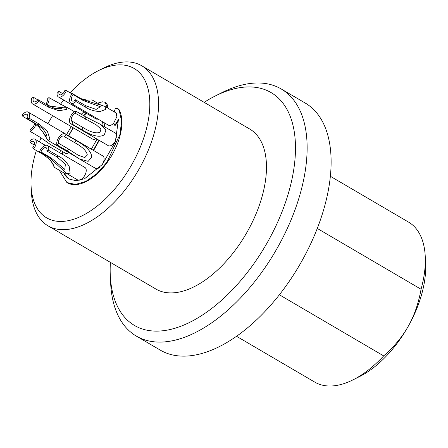 <?xml version="1.0" encoding="UTF-8"?>
<svg xmlns="http://www.w3.org/2000/svg" width="448" height="448" viewBox="0 0 448 448"><rect width="100%" height="100%" fill="white"/><g stroke="black" fill="none" stroke-linecap="round" stroke-linejoin="round"><path stroke-width="0.67" d="M383.667 355.891C394.251 346.578 402.483 336.638 408.358 326.082C414.305 315.566 418.544 303.29 421.058 289.251A92.742 49.89 -59.6 0 0 425.253 256.62L425.6 264.174A84.498 45.455 120.4 0 1 408.358 326.082A84.498 45.455 120.4 0 1 359.834 376.432L353.069 379.826A92.742 49.89 -59.6 0 0 383.667 355.891L279.384 294.79M425.253 256.62A92.742 49.89 -59.6 0 0 409.097 222.426L330.333 176.266M421.058 289.251L317.257 228.43M236.566 336.302L314.81 382.144A92.742 49.89 -59.6 0 0 353.069 379.826M281.204 88.967L305.189 103.018A143.231 77.056 120.4 0 1 300.507 263.413A143.231 77.056 120.4 0 1 162.719 351.45A143.231 77.056 -59.6 0 1 160.378 350.179L136.394 336.129A143.231 77.056 -59.6 0 0 138.734 337.4A143.231 77.056 120.4 0 0 276.528 249.357A143.231 77.056 120.4 0 0 281.204 88.967A143.231 77.056 120.4 0 0 278.863 87.696A143.231 77.056 -59.6 0 0 222.113 92.546L215.348 95.939A134.988 72.621 -59.6 0 0 204.159 102.34M110.393 262.377A134.988 72.621 -59.6 0 0 110.281 275.268L110.628 282.828A143.231 77.056 -59.6 0 0 136.394 336.129M110.281 275.268A134.988 72.621 -59.6 0 0 136.774 326.704A134.988 72.621 120.4 0 0 267.786 241.696A134.988 72.621 120.4 0 0 268.839 91.364A134.988 72.621 -59.6 0 0 215.348 95.939M70.084 92.764A86.559 46.564 120.4 0 1 98.431 70.65L103.505 68.107A92.742 49.89 120.4 0 1 140.246 64.966A92.742 49.89 120.4 0 1 141.764 65.789L249.687 129.018A92.742 49.89 120.4 0 1 246.658 232.87A92.742 49.89 120.4 0 1 157.438 289.878A92.742 49.89 -59.6 0 1 155.921 289.05L48.003 225.82A92.742 49.89 120.4 0 1 31.315 191.307L31.058 185.64A86.559 46.564 120.4 0 1 36.361 150.511M141.764 65.789A92.742 49.89 120.4 0 1 138.734 169.641A92.742 49.89 120.4 0 1 49.515 226.643A92.742 49.89 120.4 0 1 48.003 225.82M98.431 70.65A86.559 46.564 120.4 0 1 132.726 67.715A86.559 46.564 120.4 0 1 132.054 164.114A86.559 46.564 120.4 0 1 48.042 218.618A86.559 46.564 120.4 0 1 31.058 185.64M39.418 141.859A86.559 46.564 120.4 0 1 41.059 137.816M47.925 123.659A86.559 46.564 120.4 0 1 52.606 115.668M60.424 104.3A86.559 46.564 120.4 0 1 63.745 100.055M62.798 93.694L59.007 91.47A34.003 18.295 120.4 0 0 57.282 92.154A7.213 3.881 -59.6 0 0 58.369 96.902L95.844 118.86A7.213 3.881 -59.6 0 0 97.916 119.034M35.918 124.376A7.213 3.881 -59.6 0 1 34.899 126.7A7.213 3.881 -59.6 0 1 29.988 131.314L40.029 137.194L50.019 144.206L65.251 153.132A7.213 3.881 -59.6 0 0 68.818 152.617M45.382 145.354L34.927 139.227A7.213 3.881 -59.6 0 1 34.754 147.196A7.213 3.881 -59.6 0 1 33.617 148.904L43.652 154.784L49.846 159.645L53.906 165.497L54.208 167.244L65.106 173.628A7.213 3.881 -59.6 0 0 67.183 173.802M40.97 151.973L51.01 157.853L64.792 169.417L65.374 164.198L56.857 156.839A34.003 18.295 -59.6 0 0 58.587 156.156C62.502 158.161 66.03 161.549 69.177 166.32L70.118 173.186L66.556 173.438L77.638 179.928A7.213 3.881 -59.6 0 0 84.756 175.448A7.213 3.881 -59.6 0 0 84.93 167.479L47.454 145.527A7.213 3.881 -59.6 0 0 40.337 150.002A7.213 3.881 -59.6 0 0 39.48 151.85A34.003 18.295 120.4 0 0 40.97 151.973A4.637 2.492 -59.6 0 1 41.58 150.629A4.637 2.492 -59.6 0 1 46.155 147.745A4.637 2.492 -59.6 0 1 46.816 150.954A34.003 18.295 -59.6 0 0 48.546 150.27A7.213 3.881 -59.6 0 0 47.454 145.527M101.797 165.144A7.213 3.881 -59.6 0 0 102.614 163.862A7.213 3.881 -59.6 0 0 102.788 155.893L65.318 133.935A7.213 3.881 -59.6 0 0 58.201 138.415A7.213 3.881 -59.6 0 0 56.913 144.844A34.003 18.295 -59.6 0 0 58.649 143.282A4.637 2.492 -59.6 0 1 59.438 139.037A4.637 2.492 -59.6 0 1 64.014 136.158A4.637 2.492 -59.6 0 1 64.534 136.685A34.003 18.295 -59.6 0 0 66.035 134.618A7.213 3.881 -59.6 0 0 65.318 133.935M79.554 158.995L66.948 150.73A34.003 18.295 -59.6 0 0 68.684 149.162L78.338 155.299L84.801 157.55L87.31 154.997C86.604 150.97 82.359 146.826 74.57 142.57A34.003 18.295 -59.6 0 0 76.076 140.504C86.666 146.406 91.851 152.046 91.627 157.422L88.144 161.353L79.554 158.995L95.497 168.336A7.213 3.881 -59.6 0 0 100.206 166.936M85.478 119.235A34.003 18.295 -59.6 0 0 85.876 117.001L100.285 124.281L105.924 130.054L104.362 134.736C99.893 137.749 92.456 136.13 82.04 129.881A34.003 18.295 -59.6 0 0 83.003 127.546C90.546 132.188 96.225 133.773 100.044 132.311L100.946 129.024L96.382 124.975L75.443 113.355A34.003 18.295 -59.6 0 0 75.841 111.115A7.213 3.881 -59.6 0 0 70.93 115.73A7.213 3.881 -59.6 0 0 70.756 123.698L108.231 145.65A7.213 3.881 -59.6 0 0 115.349 141.176A7.213 3.881 -59.6 0 0 116.054 139.714M116.67 137.67A7.213 3.881 -59.6 0 0 115.522 133.202L100.285 124.281M116.911 116.558A7.213 3.881 -59.6 0 0 115.662 112.711L104.765 106.322L105.969 109.306L99.91 111.552C94.27 111.21 89.617 109.827 85.943 107.402L75.908 101.517A34.003 18.295 -59.6 0 0 75.538 99.781A4.637 2.492 -59.6 0 1 72.201 100.979A4.637 2.492 -59.6 0 1 72.313 95.855A4.637 2.492 -59.6 0 1 73.153 94.623A34.003 18.295 -59.6 0 0 72.212 93.526A7.213 3.881 -59.6 0 0 71.075 95.234A7.213 3.881 -59.6 0 0 70.902 103.202A7.213 3.881 -59.6 0 0 75.908 101.517M70.902 103.202L108.371 125.154A7.213 3.881 -59.6 0 0 113.73 123.11M74.486 111.765L66.853 107.296L57.714 107.111L62.423 107.682L61.499 108.808L54.639 108.315L48.009 105.482L37.974 99.602A4.637 2.492 120.4 0 1 33.886 101.713A4.637 2.492 120.4 0 1 33.594 97.401A11.85 6.373 -59.6 0 0 31.847 97.961A7.213 3.881 -59.6 0 0 32.581 103.936L92.534 139.065A7.213 3.881 -59.6 0 0 96.102 138.544M88.682 147.627A7.213 3.881 -59.6 0 0 88.234 147.274L28.28 112.146A7.213 3.881 -59.6 0 0 22.4 114.794A11.85 6.373 -59.6 0 0 22.887 116.48A4.637 2.492 120.4 0 1 26.975 114.369A4.637 2.492 120.4 0 1 27.266 118.681A11.85 6.373 -59.6 0 0 29.014 118.121A7.213 3.881 -59.6 0 0 28.28 112.146M118.507 120.26A11.85 6.373 120.4 0 1 115.069 125.535L113.708 123.066L116.894 116.676L115.618 112.084L114.503 111.944A7.728 4.155 120.4 0 1 115.763 112.179M69.115 179.071A41.731 22.45 120.4 0 1 63.818 172.872M62.457 154.314A41.731 22.45 120.4 0 1 62.961 151.794M68.796 135.884A41.731 22.45 120.4 0 1 73.478 127.893M83.726 115.735A41.731 22.45 120.4 0 1 86.453 113.355M93.587 150.5L99.254 140.398M104.586 126.795L105.162 123.278M105.325 102.323A11.85 6.373 120.4 0 1 105.482 102.407A11.85 6.373 120.4 0 1 107.598 107.985M117.858 108.623A11.85 6.373 120.4 0 1 118.009 108.707A11.85 6.373 120.4 0 1 119.554 110.488A45.853 24.668 120.4 0 1 107.201 162.49A45.853 24.668 120.4 0 1 67.2 182.728A45.853 24.668 120.4 0 1 67.054 182.644M59.007 91.47A4.637 2.492 -59.6 0 0 59.674 94.679A4.637 2.492 -59.6 0 0 64.249 91.801A4.637 2.492 -59.6 0 0 64.859 90.457A34.003 18.295 -59.6 0 1 66.343 90.58A7.213 3.881 -59.6 0 1 65.492 92.428A7.213 3.881 -59.6 0 1 58.369 96.902M45.858 104.222A4.637 2.492 -59.6 0 0 46.39 103.393A4.637 2.492 -59.6 0 0 47.18 99.148A34.003 18.295 120.4 0 1 48.916 97.586A7.213 3.881 -59.6 0 1 47.628 104.014A7.213 3.881 -59.6 0 1 47.068 104.933M29.988 131.314A34.003 18.295 120.4 0 1 30.386 129.074A4.637 2.492 -59.6 0 0 33.656 126.078A4.637 2.492 -59.6 0 0 34.574 123.402M33.617 148.904A34.003 18.295 120.4 0 1 32.676 147.801A4.637 2.492 -59.6 0 0 33.516 146.574A4.637 2.492 -59.6 0 0 33.628 141.45A4.637 2.492 -59.6 0 0 30.29 142.649A34.003 18.295 120.4 0 1 29.921 140.907A7.213 3.881 -59.6 0 1 34.927 139.227M75.443 113.355A4.637 2.492 -59.6 0 0 72.173 116.351A4.637 2.492 -59.6 0 0 72.061 121.475A4.637 2.492 -59.6 0 0 72.962 121.66A34.003 18.295 -59.6 0 1 71.999 123.995A7.213 3.881 -59.6 0 1 70.756 123.698M52.248 162.865L49.846 159.645M54.208 167.244L52.366 163.111M74.558 111.72L67.984 107.957M65.738 106.926L48.916 97.586M87.226 100.178L92.058 99.921L87.226 100.178L80.92 98.627M66.556 173.438L49.521 157.73L39.48 151.85M85.943 107.402A34.003 18.295 -59.6 0 0 85.574 105.661L96.107 109.424L100.374 106.736L83.194 100.509L73.153 94.623M83.194 100.509A34.003 18.295 -59.6 0 0 82.253 99.411L104.765 106.322M34.21 144.945L30.29 142.649M71.954 93.867L66.343 90.58M58.587 156.156L48.546 150.27M56.857 156.839L46.816 150.954M66.948 150.73L56.913 144.844M68.684 149.162L58.649 143.282M76.076 140.504L66.035 134.618M74.57 142.57L64.534 136.685M82.04 129.881L71.999 123.995M83.003 127.546L72.962 121.66M85.876 117.001L75.841 111.115M85.574 105.661L75.538 99.781M82.253 99.411L72.212 93.526M57.714 107.111L50.176 106.07L47.443 105.151M37.783 99.859L33.594 97.401M66.853 107.296L66.629 109.39L59.013 110.774L48.502 107.167L38.461 101.287A11.85 6.373 -59.6 0 0 37.974 99.602M22.887 116.48L32.928 122.36L38.584 126.728L46.138 136.343L46.928 135.027L43.047 128.974L37.307 124.561L27.266 118.681M29.014 118.121L39.054 124.001L47.421 131.432L49.991 139.182L47.964 140.398L42.437 131.494M32.581 103.936A7.213 3.881 -59.6 0 0 38.461 101.287M118.009 108.707L115.534 108.041L114.206 111.77M117.712 108.534L119.258 110.309L121.537 120.982L120.047 134.288L106.904 162.31L96.824 173.673L85.938 181.356L75.55 184.436L66.903 182.554L59.192 170.162M59.875 152.802L60.469 150.332M66.573 134.579L71.249 126.594M81.267 114.296L83.871 111.843M97.58 103.152L102.362 101.819L105.179 102.234L107.302 107.811M104.289 126.622L104.866 123.099M93.285 150.321L98.958 140.218M97.042 139.098L91.375 149.201M102.508 121.722L101.931 125.244M114.772 125.362L118.423 119.599L115.349 141.792L102.379 164.455L84.599 178.713L76.076 180.746L68.964 178.987L63.521 172.698M62.154 154.134L62.658 151.614M68.494 135.71L73.175 127.719M83.423 115.562L86.15 113.182M51.01 157.853A34.003 18.295 120.4 0 1 49.521 157.73M48.009 105.482A11.85 6.373 120.4 0 1 48.502 107.167M39.054 124.001A11.85 6.373 120.4 0 1 37.307 124.561M119.554 110.488L119.258 110.309M100.57 104.91L92.058 99.921M77.308 157.595L47.964 140.398M67.2 182.728L66.903 182.554M105.482 102.407L105.179 102.234"/></g></svg>
